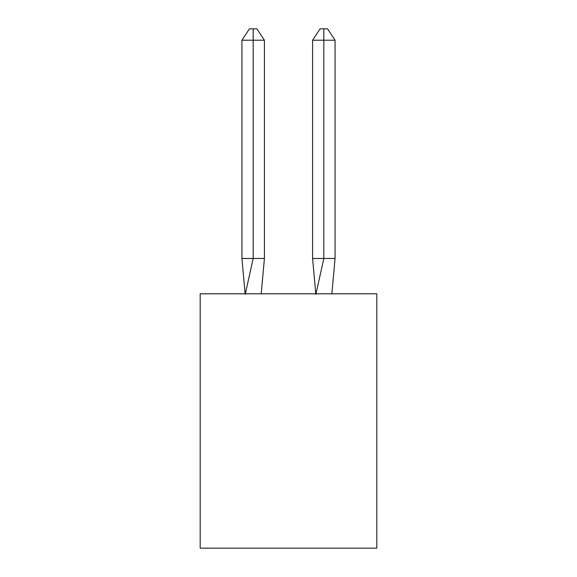 <?xml version="1.0" encoding="UTF-8"?>
<svg xmlns="http://www.w3.org/2000/svg" width="577" height="577" viewBox="0 0 577 577"><rect width="100%" height="100%" fill="white"/><g stroke="black" fill="none" stroke-linecap="round" stroke-linejoin="round"><path stroke-width="0.87" d="M376.817 293.801L376.817 548.15L200.183 548.15L200.183 293.801L376.817 293.801M261.208 293.801L264.417 258.474L264.417 40.217L253.173 40.217L253.173 258.474L264.417 258.474L257.667 258.474M253.173 28.85L253.173 258.474L241.936 258.474L245.131 293.801L241.936 258.474L245.131 293.801L241.936 258.474L245.131 293.801L241.936 258.474L245.131 293.801L241.936 258.474L245.131 293.801L241.936 258.474L245.131 293.801L241.936 258.474L245.131 293.801L241.936 258.474L245.131 293.801L241.936 258.474L245.131 293.801L241.936 258.474L245.131 293.801L241.936 258.474L245.131 293.801L241.936 258.474L245.131 293.801L241.936 258.474L245.131 293.801L241.936 258.474L245.131 293.801L241.936 258.474L245.131 293.801L241.936 258.474L241.936 40.217L249.43 28.85L256.924 28.85L264.417 40.217M323.827 40.217L323.827 28.85L327.57 28.85L335.064 40.217L323.827 40.217L323.827 28.85L323.827 40.217L323.827 28.85L323.827 40.217L323.827 28.85L323.827 40.217L323.827 28.85L323.827 40.217L323.827 28.85L323.827 40.217L323.827 28.85L323.827 40.217L323.827 28.85L323.827 40.217L323.827 28.85L323.827 40.217L323.827 28.85L323.827 40.217L323.827 28.85L323.827 40.217L323.827 28.85L323.827 40.217L323.827 28.85L323.827 40.217L323.827 28.85L323.827 40.217L323.827 28.85L323.827 40.217L323.827 28.85L323.827 40.217L312.583 40.217L312.583 258.474L323.827 258.474L323.827 40.217M241.936 40.217L253.173 40.217L253.173 258.474L253.173 40.217L253.173 258.474L253.173 40.217L253.173 258.474L253.173 40.217L253.173 258.474L253.173 40.217L253.173 258.474L253.173 40.217L253.173 258.474L253.173 40.217L253.173 258.474L253.173 40.217L253.173 258.474L253.173 40.217L253.173 258.474L253.173 40.217L253.173 258.474L253.173 40.217L253.173 258.474L253.173 40.217L253.173 258.474L253.173 40.217L253.173 258.474L253.173 40.217L253.173 258.474L253.173 40.217L253.173 258.474L245.225 294.328M241.936 258.474L245.131 293.801M312.583 40.217L320.076 28.85L323.827 28.85M335.064 40.217L335.064 258.474L323.827 258.474L315.879 294.328M315.792 293.801L312.583 258.474M335.064 258.474L331.869 293.801"/></g></svg>
